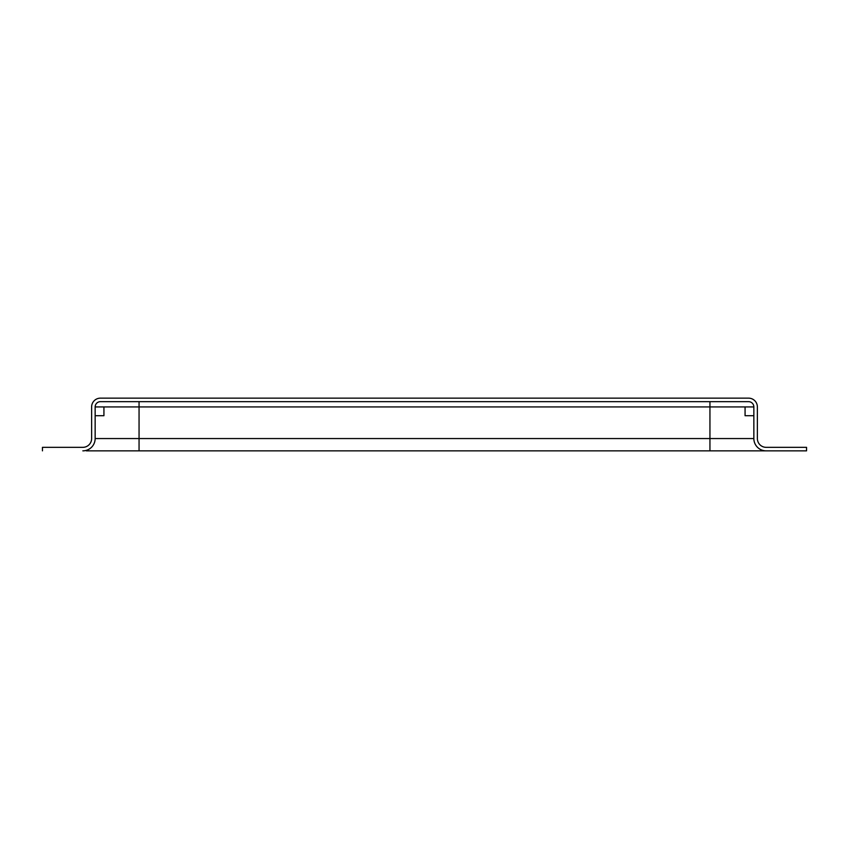 <?xml version="1.0" encoding="UTF-8"?>
<svg xmlns="http://www.w3.org/2000/svg" width="849" height="849" viewBox="0 0 849 849"><rect width="100%" height="100%" fill="white"/><g stroke="black" fill="none" stroke-linecap="round" stroke-linejoin="round"><path stroke-width="1.27" d="M753.848 415.713L745.072 415.713L745.072 406.936L753.848 406.936L753.848 438.551A12.3 12.3 0 0 0 766.148 450.851L86.365 450.851M762.635 450.851L806.55 450.851L806.55 447.338L766.148 447.338A8.787 8.787 0 0 1 757.372 438.551L757.372 406.936A8.787 8.787 0 0 0 748.585 398.149L100.415 398.149A8.787 8.787 0 0 0 91.628 406.936L91.628 438.551A8.787 8.787 0 0 1 82.852 447.338L42.45 447.338L42.45 450.851M82.852 450.851A12.3 12.3 0 0 0 95.152 438.551L753.848 438.551M753.848 406.936A5.274 5.274 0 0 0 748.585 401.662L100.415 401.662A5.274 5.274 0 0 0 95.152 406.936L95.152 438.551M806.55 450.851L766.148 450.851M42.45 447.338L82.852 447.338M95.152 406.936L139.056 406.936L139.056 450.851M95.152 415.713L103.928 415.713L103.928 406.936M745.072 406.936L709.944 406.936L709.944 450.851M709.944 401.662L709.944 406.936L139.056 406.936L139.056 401.662"/></g></svg>
